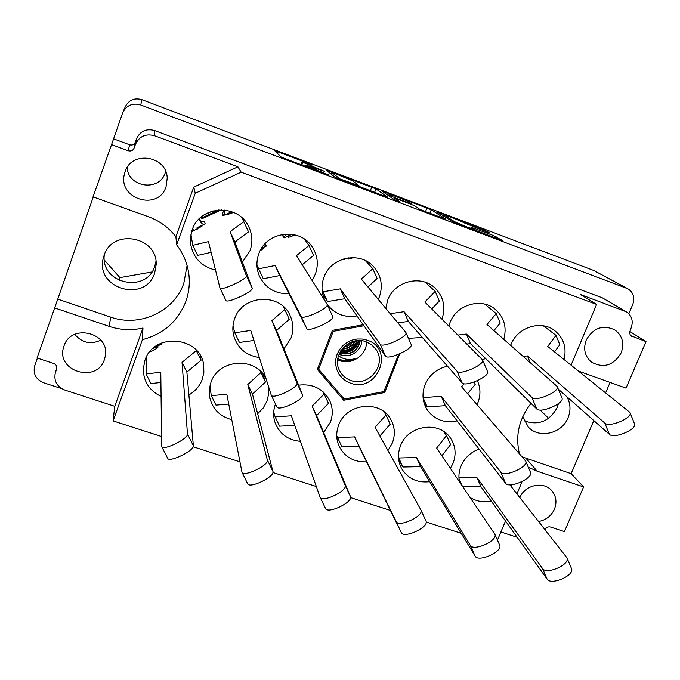 <?xml version="1.0" encoding="UTF-8"?>
<svg xmlns="http://www.w3.org/2000/svg" width="680" height="680" viewBox="0 0 680 680"><rect width="100%" height="100%" fill="white"/><g stroke="black" fill="none" stroke-linecap="round" stroke-linejoin="round"><path stroke-width="1.02" d="M454.741 221.782L466.913 226.967L474.521 229.398L471.333 227.332L492.167 235.042L502.894 240.686L452.285 221.535L437.308 212.024L481.108 228.421L490.135 233.053L487.568 232.288L463.641 222.641C461.49 221.213 444.185 214.557 444.541 215.296L454.741 221.782L454.444 222.53M397.664 201.161L399.798 201.807L394.357 198.033L397.4 199.01L414.052 205.513L419.62 209.219L424.142 211.148L445.91 219.19L431.239 209.771L385.169 192.159L382.236 191.258L394.527 199.818L397.664 201.161M558.442 403.605L557.149 407.618C549.389 421.447 538.399 425.841 524.161 420.801M566.78 396.661C570.571 403.265 570.987 410.303 568.038 417.775C561.918 433.755 538.866 439.085 528.198 426.912L522.81 416.585M155.958 261.4L154.734 266.373C146.336 293.93 100.096 283.543 104.329 254.753M104.074 255.45L103.343 257.924C94.673 288.66 145.341 303.356 154.666 273.156L156.162 264.699C157.777 236.436 112.251 228.106 104.074 255.45M100.827 340.161C90.669 344.786 81.983 342.856 74.766 334.373M63.979 346.069L63.699 346.927C55.42 371.246 96.909 383.851 104.414 359.516L105.298 356.074C110.279 332.648 70.95 322.932 63.979 346.069M519.877 497.581C524.832 484.729 543.932 480.794 551.956 490.909C556.24 496.298 557.073 502.401 554.438 509.218C551.25 515.976 545.981 520.081 538.628 521.526M127.083 167.594C128.375 187.697 159.519 191.785 165.24 172.754L165.656 171.436M125.086 171.76L124.457 173.91C117.495 199.112 158.448 211.488 166.056 186.711L167.22 178.135C166.812 155.669 131.495 150.178 125.086 171.76M621.171 352.826C613.572 365.491 603.687 368.611 591.532 362.168C584.817 356.397 583.049 349.027 586.228 340.068C593.325 327.828 602.88 324.445 614.881 329.919C622.429 335.656 624.529 343.298 621.171 352.826M161.483 436.517L113.093 420.894L142.418 339.66C163.421 334.075 177.862 321.411 185.759 301.682C188.998 292.68 190.018 283.399 188.802 273.844C187.34 263.211 183.285 253.538 176.638 244.834L175.891 236.708C168.657 227.46 159.434 220.779 148.223 216.656L93.049 196.851L113.594 138.847L129.668 144.789C132.319 145.486 134.206 144.619 135.345 142.188L136.51 138.864C140.165 131.087 146.217 128.316 154.657 130.552L602.395 297.857L626.382 311.831C631.915 315.75 633.496 321.13 631.125 327.981L629.425 332.724L630.538 335.589L646 341.632L629.68 331.381M56.763 368.696L56.712 368.875C57.205 366.35 56.21 364.556 53.728 363.486L37.052 357.995L57.758 299.124L110.712 317.126C139.672 327.573 174.148 311.584 183.795 283.348L187.085 265.531M191.972 230.537L192.151 231.565M235.067 242.403L237.082 240.278M242.454 262.115L250.019 250.674C252.815 242.751 252.467 234.94 248.965 227.256C238.952 203.269 199.954 204.935 192.194 229.891L190.528 237.303L190.774 244.885C193.715 258.425 201.96 266.815 215.509 270.053M564.086 359.507C566.822 347.675 563.712 338.053 554.744 330.633C541.119 319.745 517.539 327.156 511.02 344.462L510.68 345.338M503.795 339.286C507.034 327.344 504.203 317.365 495.32 309.366C481.525 297.313 456.603 304.512 450.024 322.541L448.86 326.043M482.417 359.618L485.647 358.564M441.958 319.141C445.944 307.13 443.598 296.743 434.92 287.971C421.09 274.363 394.375 281.188 387.685 300.135L385.747 308.312M408.467 338.351L422.374 337.475M378.275 299.37L379.27 297.118C383.188 285.812 381.319 275.689 373.66 266.721C360.06 250.911 330.837 257.023 323.96 277.245C320.756 286.28 321.512 294.839 326.23 302.931M326.561 303.45C334.024 313.82 344.156 317.976 356.975 315.936M312.069 280.449L315.358 274.15C318.844 264.172 317.611 254.83 311.67 246.134C298.996 227.069 266.007 231.778 258.817 253.835C256.181 261.248 256.326 268.558 259.258 275.765C265.31 288.065 275.23 294.058 289.034 293.734M447.508 366.197C436.909 368.62 429.428 374.782 425.051 384.693C421.575 394.137 422.526 402.849 427.916 410.83C435.319 420.078 445.068 423.436 457.164 420.894M477.037 404.651L477.785 402.985C480.769 395.344 480.633 387.914 477.385 380.698M283.959 348.857L290.964 338.181C293.743 330.531 293.462 323.025 290.139 315.656C280.585 292.536 242.437 294.449 234.676 318.656C232.62 324.317 232.305 330.029 233.725 335.809C237.634 348.296 246.16 355.529 259.326 357.51M479.052 449.089C470.585 452.268 464.576 457.921 461.014 466.063C458.923 471.257 458.396 476.476 459.433 481.729M470.05 497.429C476.399 501.449 483.454 502.647 491.19 501.024M510.994 486.242L511.793 484.712M450.398 468.35L453.016 463.394C456.501 454.163 455.575 445.613 450.237 437.733C438.821 420.41 407.753 425.365 400.495 445.808C397.451 453.875 397.885 461.541 401.769 468.817C408.111 478.788 417.435 483.081 429.751 481.687M387.957 450.542L392.326 443.071C395.488 434.648 394.893 426.624 390.532 419.016C379.933 399.483 346.146 403.342 338.674 425.111C336.005 432.242 336.115 439.204 338.988 445.987C344.582 456.969 353.796 462.264 366.605 461.848M275.493 404.022C273.3 409.964 273.079 415.897 274.822 421.838C279.08 433.559 287.615 440.07 300.416 441.354M323.646 432.48L330.335 422.322C333.089 414.919 332.877 407.685 329.698 400.605C323.136 388.671 312.766 383.528 298.596 385.152M266.279 379.474C257.006 356.507 218.637 358.36 210.953 382.355L209.338 389.173L209.465 396.125C211.905 408.433 219.334 416.279 231.744 419.671M257.652 413.754L263.202 408.034L266.985 401.115L268.71 393.728L268.404 386.197M188.887 394.935C195.219 391.272 199.673 386.104 202.24 379.44L203.847 372.649L203.737 365.695C201.246 336.387 153.739 331.747 144.968 360.264L143.293 368.73C143.42 381.446 149.345 390.668 161.049 396.389M387.719 197.183L375.964 188.887L325.975 169.966L335.155 177.352L387.685 197.26M122.884 112.268L125.451 106.437C129.089 99.858 134.589 97.605 141.958 99.688L593.971 270.555L627.844 288.753L140.734 104.966C132.761 102.722 126.811 105.153 122.884 112.268L113.594 138.847M312.639 165.036L274.601 150.56L281.044 156.935L285.345 158.797L329.086 175.151L306.884 165.869L306.136 165.163L324.394 171.309L302.829 162.316L302.124 161.644L312.639 165.036M37.4 358.105L34.697 365.891C32.861 373.771 35.845 379.389 43.63 382.763L61.684 388.637M57.758 299.124L93.27 196.928M628.813 313.735L632.765 304.436C635.069 297.661 633.428 292.434 627.844 288.753M578.654 371.144L626.025 388.144L646 341.632M545.054 529.729L545.148 529.508C546.329 527.332 548.088 526.498 550.426 527.009L564.417 531.615L583.61 486.923L571.132 473.679L593.802 420.563M605.685 392.734L610.087 382.423M522.078 481.601L516.936 493.825M505.504 521.008L497.462 540.124M583.61 486.923L537.192 471.214L528.284 467.168M517.149 537.277L500.888 531.981M175.891 236.708L193.766 187.102L237.906 166.812L154.53 135.728C145.631 133.374 139.247 136.297 135.397 144.483L134.172 147.994C132.974 150.543 130.976 151.462 128.189 150.731L111.248 144.483M176.638 244.834L195.245 193.273L193.766 187.102M54.477 307.861L109.191 326.375C120.36 330.063 131.623 330.607 142.978 328.015L114.758 406.317L64.804 390.056C56.899 386.69 53.728 380.978 55.309 372.921L56.653 369.053M363.214 324.725L332.418 330.361L317.339 369.41L343.689 400.256L384.701 392.522L399.772 353.821M531.046 403.359C518.967 419.016 515.1 435.812 519.452 453.738M237.906 166.812L241.162 172.159L596.598 304.411L571.081 365.092M241.162 172.159L195.245 193.273M461.219 533.315L426.164 522.002M390.43 510.459L350.548 497.581M316.319 486.523L272.909 472.506M239.921 461.848L193.154 446.752M596.598 304.411L580.533 294.542L626.382 311.831M113.093 420.894L114.758 406.317M142.418 339.66L142.978 328.015M243.652 221.34L243.5 219.325M522.13 456.833L571.132 473.679M151.878 271.975L119.893 277.61L104.354 260.075M531.369 403.665L530.689 403.793M548.624 418.327L540.149 410.023M119.425 280.611L119.893 277.61M383.979 391.382L384.701 392.522M341.488 395.947L343.689 400.256M302.124 161.644L300.985 164.696L283.39 158.032M372.198 191.556L358.666 186.422M333.863 173.06L331.661 172.371L339.932 178.899L358.964 185.648L352.546 180.778L333.863 173.06M422.229 210.4L425.51 211.633L426.955 207.952M427.372 212.364L425.51 211.633M408.527 201.824C406.793 200.532 388.798 193.638 389.138 194.395L392.096 196.494L396.431 198.339L411.613 203.906L408.527 201.824M149.643 351.959L153.433 350.2C156.298 348.806 157.87 347.684 158.151 346.842L153.901 347.65M146.642 356.507L146.072 373.949L160.786 372.215L161.695 446.59C163.022 451.163 188.589 438.702 187.476 434.036L182.036 362.346L196.299 350.633L196.231 350.124M153.918 347.633L161.466 344.139L158.882 344.293M161.695 446.59L167.662 458.286C169.065 462.995 194.54 450.542 193.358 445.74L186.881 372.122L201.033 360.281L200.439 355.878M146.072 373.949L150.926 383.562L160.905 382.483M182.036 362.346L186.881 372.122M196.299 350.633L201.033 360.281M350.404 383.112L345.814 380.936L341.87 377.791L338.759 373.83L336.651 369.249L335.648 364.284L335.809 359.176L337.127 354.195L339.532 349.579L342.916 345.567L347.098 342.372L351.875 340.153L356.991 339.014L362.194 339.023L367.217 340.17C395.275 348.959 377.545 393.635 350.404 383.112M350.897 380.477C346.052 378.743 342.388 375.666 339.906 371.238C330.531 355.878 349.087 334.883 366.044 341.76L371.518 344.692L375.785 349.129C387.404 364.25 368.781 387.6 350.897 380.477M366.554 341.947C366.843 354.934 351.976 365.33 339.804 360.663L337.637 359.762M338.487 355.683L340.501 357.085C345.075 359.635 349.894 360.162 354.96 358.683C350.2 360.978 345.346 361.377 340.374 359.89L339.983 359.737M361.853 340.765C361.479 346.12 358.947 350.268 354.272 353.209C350.038 355.903 345.584 356.499 340.901 355.019L339.014 354.203M354.272 353.209C350.03 355.819 345.525 356.337 340.748 354.756L339.082 354.025M359.966 340.612C357.349 351.016 350.608 355.147 339.745 352.997L339.567 352.937M360.281 340.62C357.858 351.296 351.092 355.572 339.991 353.438L339.43 353.217M358.589 340.603C355.649 349.256 349.52 352.962 340.204 351.713M358.955 340.595C356.065 349.716 349.758 353.524 340.025 352.027M356.983 340.705C353.906 347.505 348.594 350.719 341.046 350.336M357.416 340.663C354.356 347.93 348.815 351.279 340.808 350.693M355.028 340.995C352.07 345.856 347.795 348.44 342.21 348.738M355.563 340.901C352.537 346.264 347.973 349.019 341.878 349.163M352.376 341.692L344.063 346.715M353.158 341.453C350.625 344.675 347.403 346.622 343.493 347.284M398.659 354.297L383.851 391.587L344.216 399.058L318.665 369.214L317.985 367.736L318.665 369.214M332.588 330.335L333.225 331.398L332.699 330.31M363.927 325.728L333.302 331.33M333.225 331.398L318.648 369.113M354.96 358.683C349.341 361.318 343.621 361.309 337.781 358.649M358.411 341.343C354.569 348.168 348.789 351.688 341.079 351.9M191.565 231.829L201.994 226.21L197.064 227.681L205.19 223.932L203.269 224.23L201.484 223.474L199.002 219.053M200.523 222.25L199.35 218.705M200.031 220.133L201.994 221.909L204.646 221.799L205.19 223.932M190.944 234.447L192.78 245.319L208.463 241.612L219.963 288.014C220.728 291.457 248.259 278.596 246.347 275.697L230.061 231.642L243.823 221.774L242.012 217.863M233.674 212.423L226.644 214.855L231.124 211.981L223.014 215.721L222.275 213.681L224.23 210.112M221.442 209.78L201.756 218.841L201.161 217.047M225.862 300.297L225.896 300.399C226.729 304.002 254.175 291.159 252.195 288.099L234.88 241.893L248.531 231.88L242.063 217.906M192.78 245.319L197.608 255.391L211.123 252.339M193.749 230.826L192.686 228.642M223.014 215.721L224.978 213.171L224.145 209.924M192.202 229.874L192.856 231.234M202.733 218.391L201.764 216.546M202.334 217.643L218.969 209.848M230.061 231.642L234.88 241.893M243.823 221.774L248.531 231.88M209.865 386.01L211.31 395.641L226.823 394.247L241.978 472.243C243.652 477.513 269.45 465.026 267.35 459.969L247.8 384.48L260.907 372.555L260.525 371.322M241.978 472.243L247.639 483.71C249.39 489.107 275.102 476.637 272.944 471.452L252.441 394.094L265.447 382.05L262.956 374.051M211.31 395.641L215.968 405.101L228.726 404.073M247.8 384.48L252.441 394.094M260.907 372.555L265.447 382.05M239.861 309.808L241.111 308.423M232.985 325.933L234.77 332.775L250.767 330.438L271.235 395.131C272.646 399.891 299.447 387.226 296.922 382.993L271.906 320.62L284.758 309.57L283.365 306.578M276.828 406.784L276.879 406.921C278.366 411.833 305.082 399.185 302.49 394.808L276.539 330.463L289.289 319.286L283.407 306.612M234.77 332.775L239.419 342.457L253.938 340.467M271.906 320.62L276.539 330.463M284.758 309.57L289.289 319.286M260.075 250.92L263.475 248.387L261.383 248.574M265.055 243.737L266.399 246.041L263.219 245.905M256.938 264.902L258.629 268.812L275.128 265.498L301.138 316.438C302.362 320.501 329.638 307.938 327.182 304.445L296.446 255.629L309.026 245.497L304.453 239.148M294.882 234.855L293.046 235.705C290.096 237.005 288.354 237.464 287.819 237.099C287.844 236.512 289.195 235.569 291.873 234.26L284.01 237.898L282.6 235.637L284.189 234.132M261.562 248.276L266.399 246.041M302.2 264.775L313.539 255.442L309.026 245.497M258.629 268.812L263.271 278.724L279.795 275.561L306.756 328.567C308.048 332.784 335.257 320.246 332.724 316.608L327.216 304.547M285.94 233.988L284.01 237.898M275.128 265.498L279.795 275.561M273.708 412.207L275.145 416.874L291.414 415.795L320.084 497.182C322.091 503.14 348.185 490.662 345.117 485.231L312.128 406.122L324.122 394L323.127 391.85M325.397 508.258L325.465 508.427C327.53 514.513 353.558 502.061 350.421 496.493L316.582 415.591L328.482 403.35L323.153 391.875M275.145 416.874L279.616 426.181L294.772 425.315M312.128 406.122L316.582 415.591M324.122 394L328.482 403.35M322.099 290.326L323.043 291.797L340.306 288.856L380.146 344.19C382.304 348.483 408.587 336.549 405.883 332.495L361.352 279.089L372.801 268.702L365.271 260.525M353.175 257.593L353.141 257.609C350.132 258.918 348.33 259.344 347.726 258.885L348.44 257.856M345.134 258.493L343.765 259.624L347.14 258.06M367.948 286.986L377.128 278.486L372.801 268.702M322.635 293.93L327.488 301.546L344.777 298.75L385.475 356.082C387.694 360.51 413.907 348.611 411.145 344.42L405.883 332.495M323.043 291.797L327.488 301.546M340.306 288.856L344.777 298.75M336.736 435.676L337.62 437.648L354.611 436.883L396.125 521.475C398.488 527.943 424.447 515.89 420.911 509.966L375.071 427.303L386.002 414.995L384.089 411.817M379.882 435.99L390.175 424.201L386.002 414.995M337.62 437.648L341.912 446.819L358.929 446.182L401.234 532.5C403.656 539.096 429.539 527.068 425.952 521.016L425.884 520.871M354.611 436.883L358.929 446.182M390.235 313.684L404.056 311.703L457.045 371.195C460.046 375.683 485.418 364.378 482.537 359.839L424.83 302.022L435.192 291.405L425.306 282.268M431.766 308.958L439.339 301.036L435.192 291.405M397.885 322.856L408.332 321.436L462.094 382.857C465.154 387.481 490.458 376.21 487.526 371.535L482.537 359.839M404.056 311.703L408.332 321.436M398.514 457.512L398.786 457.988L416.466 457.521L470.262 545.3C473.425 551.854 498.491 540.49 494.827 534.165L436.662 448.026L446.573 435.548L443.572 431.392M441.881 455.753L450.577 444.61L446.573 435.548M398.709 459.646L402.9 467.015L420.597 466.675L475.116 556.121C478.329 562.793 503.327 551.454 499.621 545.02L494.827 534.165M398.786 457.988L402.9 467.015M416.466 457.521L420.597 466.675M423.07 397.638L441.226 396.304L500.777 472.149C504.237 477.751 529.04 466.769 525.7 461.108L461.584 386.767L464.083 383.741M467.611 393.737L475.192 384.361L474.181 381.999M423.912 402.407L427.15 406.878L445.349 405.671L505.597 483.276C509.108 488.996 533.842 478.048 530.46 472.269L525.7 461.108M423.07 397.69L427.15 406.878M441.226 396.304L445.349 405.671M457.895 335.07L466.421 334.05L531.913 397.494C535.687 402.144 560.235 391.467 557.209 386.486L486.94 324.462L496.256 313.625L484.704 304.113M493.91 330.599L500.225 323.102L496.256 313.625M466.871 344.037L470.517 343.629L536.698 408.935C540.515 413.712 565.012 403.07 561.935 397.962L557.209 386.486M466.421 334.05L470.517 343.629M458.949 477.896L477.003 477.717L542.521 568.514C546.397 575.127 570.648 564.442 566.899 557.77L509.847 484.781M462.859 486.795L480.964 486.736L547.128 579.148C551.046 585.862 575.237 575.212 571.446 568.429L566.899 557.77M459 478.644L462.137 485.724M477.003 477.717L480.964 486.736M523.175 356.337L527.442 355.921L604.843 423.104C609.297 427.907 633.106 417.843 629.977 412.471L547.706 346.426L556.027 335.376L543.38 325.83M554.531 351.875L559.827 344.7L556.027 335.376M558.322 389.19L609.373 434.333C613.87 439.246 637.627 429.225 634.457 423.733L629.977 412.471M527.442 355.921L530.17 362.482M593.971 270.555L626.458 288.116M141.958 99.688L140.734 104.966M154.657 130.552L154.53 135.728M136.51 138.864L135.397 144.483M135.345 142.188L134.172 147.994M129.668 144.789L128.189 150.731M56.882 367.736L55.497 372.351M630.538 335.58L631.847 336.413M602.395 297.857L624.486 310.93M110.712 317.126L109.191 326.375M525.98 458.329L537.192 471.214M301.087 164.73L302.192 161.755M301.826 165.01L302.829 162.316M305.762 166.498L306.212 165.282M306.544 166.787L306.884 165.869M277.363 153.306L277.975 151.648M374.587 192.457L375.964 188.887M328.712 172.184L329.162 170.994M370.328 190.825L371.764 187.094M331.024 174.037L331.661 172.371M339.771 179.325L339.932 178.899M384.829 193.06L385.169 192.159M429.853 213.299L431.239 209.771M393.924 199.393L394.425 198.101M388.807 195.831L389.3 194.565M391.595 197.778L392.096 196.494M444.38 216.529L444.788 215.518M473.858 228.913L474.13 228.233M491.546 236.572L492.167 235.042M496.154 238.306L496.697 236.963M439.833 213.639L440.113 212.925M480.615 229.661L481.108 228.421M485.035 231.327L485.469 230.265M154.403 349.732L153.527 347.964M161.457 343.06L161.466 344.139M187.476 434.036L193.358 445.74M197.693 229.007L197.064 227.681M231.752 213.307L231.124 211.981M246.347 275.697L252.195 288.099M267.35 459.969L272.944 471.452M296.922 382.993L302.49 394.808M292.774 235.824L292.077 234.294M301.138 316.438L306.756 328.567M345.117 485.231L350.421 496.493M343.765 259.624L343.264 259.021M380.146 344.19L385.475 356.082M396.125 521.475L401.234 532.5M457.045 371.195L462.094 382.857M470.262 545.3L475.116 556.121M500.777 472.149L505.597 483.276M531.913 397.494L536.698 408.935M542.521 568.514L547.128 579.148M604.843 423.104L609.373 434.333M56.882 367.684L55.309 372.921M305.651 166.456L306.136 165.163M330.999 174.02L331.636 172.338M358.657 186.447L358.964 185.648M393.848 199.342L394.357 198.033M388.628 195.713L389.138 194.395M411.451 204.331L411.613 203.906M444.116 216.359L444.541 215.296M474.266 230.052L474.521 229.398M213.078 210.826L203.481 215.271M219.963 288.014L225.896 300.399M271.235 395.131L276.879 406.921M327.182 304.445L332.724 316.608M320.084 497.182L325.465 508.427M420.911 509.966L425.952 521.016"/></g></svg>
